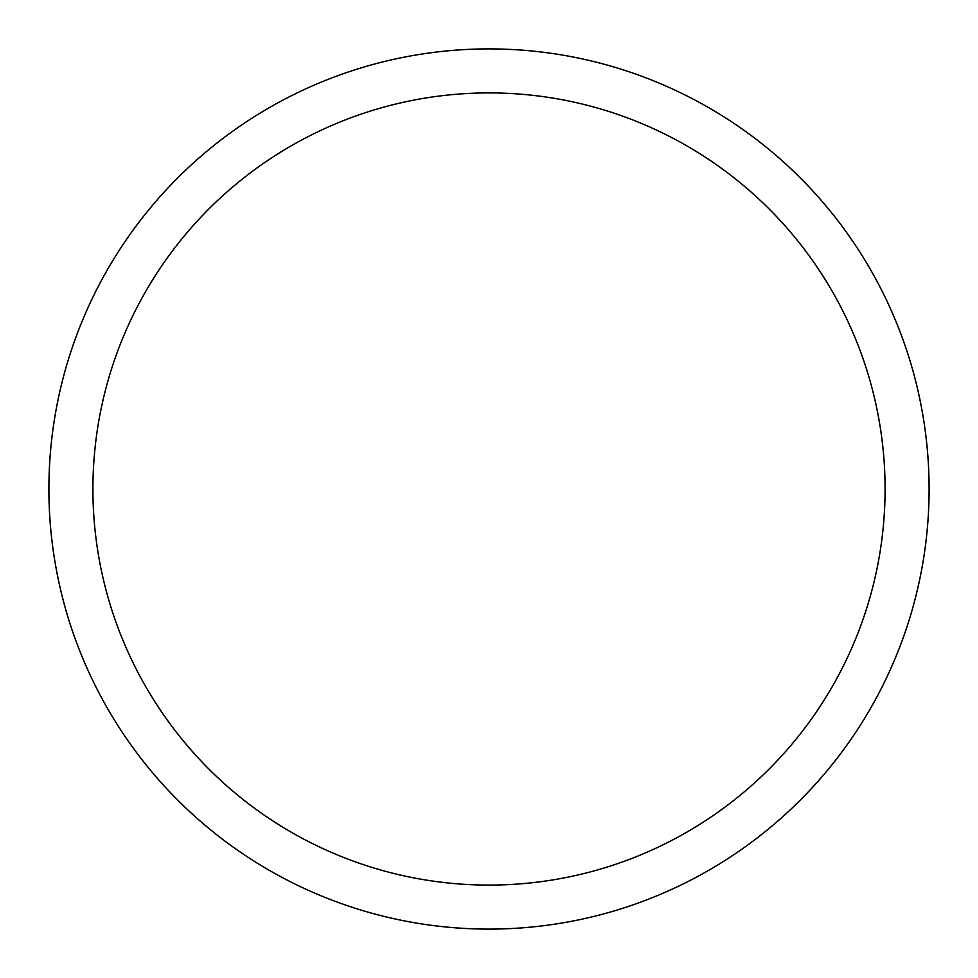 <?xml version="1.0" encoding="UTF-8"?>
<svg xmlns="http://www.w3.org/2000/svg" width="978" height="978" viewBox="0 0 978 978"><rect width="100%" height="100%" fill="white"/><g stroke="black" fill="none" stroke-linecap="round" stroke-linejoin="round"><path stroke-width="1.47" d="M489 48.9A440.1 440.1 0 0 1 929.1 489A440.1 440.1 0 0 1 489 929.1A440.1 440.1 0 0 1 48.9 489A440.1 440.1 0 0 1 489 48.9M489 885.09A396.09 396.09 0 0 1 92.91 489A396.09 396.09 0 0 1 489 92.91A396.09 396.09 0 0 1 885.09 489A396.09 396.09 0 0 1 489 885.09"/></g></svg>
